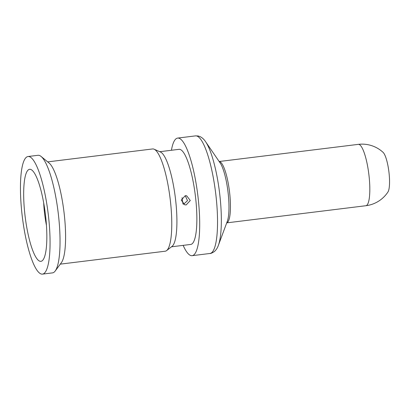 <?xml version="1.0" encoding="UTF-8"?>
<svg xmlns="http://www.w3.org/2000/svg" width="410" height="410" viewBox="0 0 410 410"><rect width="100%" height="100%" fill="white"/><g stroke="black" fill="none" stroke-linecap="round" stroke-linejoin="round"><path stroke-width="0.61" d="M28.013 156.523A59.245 13.023 83 0 0 22.073 214.758A59.245 13.023 83 0 0 41.538 274.075A59.245 13.023 -97 0 0 42.502 274.116A59.245 13.023 -97 0 0 48.441 215.88A59.245 13.023 -97 0 0 28.977 156.564A59.245 13.023 83 0 0 28.013 156.523L37.986 155.293A59.245 13.023 83 0 1 38.95 155.334A59.245 13.023 -97 0 1 41.087 156.446A59.245 13.023 -97 0 1 58.158 212.498A59.245 13.023 -97 0 1 55.201 271.015A59.245 13.023 -97 0 1 52.475 272.886L42.502 274.116M40.17 261.303A46.361 10.194 83 0 1 24.754 213.19A46.361 10.194 83 0 1 30.345 169.335A46.361 10.194 -97 0 1 30.95 169.535A46.361 10.194 -97 0 1 45.372 214.071A46.361 10.194 -97 0 1 42.194 260.78A46.361 10.194 -97 0 1 40.17 261.303M46.453 225.392A36.059 7.928 83 0 1 43.675 202.827M183.506 204.349L187.498 200.654L185.258 195.693M182.988 204.001A36.059 7.928 83 0 1 182.066 197.666M186.212 204.897L184.802 204.841L181.261 200.111L185.228 195.698L186.642 195.754L190.281 200.5L186.212 204.897M171.482 246.805L190.752 244.432A47.908 10.532 -97 0 0 195.555 197.333A47.908 10.532 -97 0 0 179.811 149.363A47.908 10.532 83 0 0 179.032 149.327L159.762 151.705M60.296 264.137L165.194 251.212A51.516 11.326 -97 0 0 166.603 250.597L172.108 246.318A47.908 10.532 -97 0 0 175.393 198.05A47.908 10.532 -97 0 0 160.489 152.023L154.109 149.209A51.516 11.326 -97 0 0 153.432 148.989A51.516 11.326 83 0 0 152.592 148.953L47.693 161.883M171.426 150.265A59.245 13.023 83 0 1 177.643 138.083A59.245 13.023 83 0 1 178.611 138.124A59.245 13.023 -97 0 1 198.076 197.441A59.245 13.023 -97 0 1 192.136 255.676A59.245 13.023 -97 0 1 191.168 255.635A59.245 13.023 83 0 1 183.147 245.37M205.671 141.829C204.175 139.523 202.361 137.806 200.234 136.684L198.148 135.966L195.411 135.894A59.245 13.023 83 0 1 195.488 135.884A59.245 13.023 83 0 1 196.451 135.925A59.245 13.023 -97 0 1 215.916 195.242A59.245 13.023 -97 0 1 209.976 253.477A59.245 13.023 -97 0 1 209.905 253.488C210.438 253.728 211.929 253.088 214.389 251.55C216.244 249.844 217.587 247.737 218.412 245.236A56.657 12.454 -97 0 0 219.545 192.608A56.657 12.454 -97 0 0 205.671 141.829A56.657 12.454 -97 0 0 205.63 141.768L220.114 162.898A31.954 7.026 -97 0 1 220.185 163.001A31.954 7.026 -97 0 1 227.965 191.572A31.954 7.026 -97 0 1 227.355 221.18A31.954 7.026 -97 0 1 227.309 221.297L218.386 245.308A56.657 12.454 -97 0 0 218.412 245.236M387.973 191.947A20.608 4.53 -97 0 0 388.895 171.739A20.608 4.53 -97 0 0 383.094 152.366A30.909 30.909 0 0 0 358.314 144.366A30.909 6.796 83 0 1 358.822 144.387A30.909 6.796 -97 0 1 368.974 175.337A30.909 6.796 -97 0 1 365.874 205.723A30.909 30.909 0 0 0 387.973 191.947M166.603 250.597A51.516 11.326 -97 0 0 170.135 198.696A51.516 11.326 -97 0 0 154.109 149.209M55.201 271.015L61.382 262.666A51.516 11.326 -97 0 0 63.955 211.78A51.516 11.326 -97 0 0 49.108 163.042L41.087 156.446M365.874 205.723L226.725 222.866A30.909 6.796 -97 0 0 229.544 191.993A30.909 6.796 -97 0 0 219.452 161.56A30.909 6.796 83 0 0 219.176 161.53M177.643 138.083L195.488 135.884M192.136 255.676L209.976 253.477M219.165 161.514L358.314 144.366"/></g></svg>
